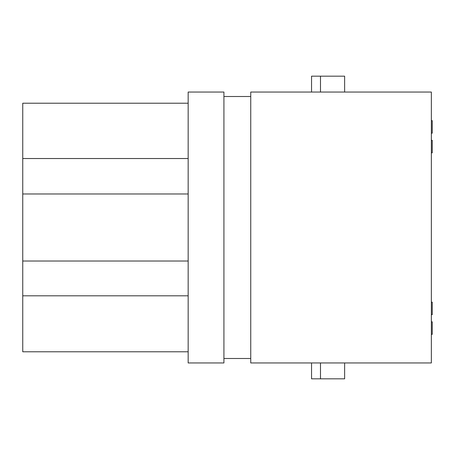<?xml version="1.0" encoding="UTF-8"?>
<svg xmlns="http://www.w3.org/2000/svg" width="455" height="455" viewBox="0 0 455 455"><rect width="100%" height="100%" fill="white"/><g stroke="black" fill="none" stroke-linecap="round" stroke-linejoin="round"><path stroke-width="0.68" d="M22.75 211.854L22.75 243.146M22.75 113.011L22.75 103.217L188.16 103.217L188.16 295.807L22.75 295.807L22.75 351.783L22.75 114.706M22.75 107.818L22.75 105.452M188.16 103.217L22.75 103.217L22.75 158.528L188.16 158.528M188.16 351.783L22.75 351.783L22.75 320.041L22.75 351.783L22.75 340.027L22.75 351.783L188.16 351.783L188.16 295.807M22.75 347.182L22.75 349.548M22.75 316.015L22.75 344.179L22.75 316.015M22.75 278.255L22.75 264.907L22.75 278.255M22.75 176.745L22.75 190.093L22.75 176.745M22.75 138.985L22.75 110.821L22.75 138.985M188.16 362.959L188.16 92.041L223.923 92.041L223.923 362.959L188.16 362.959M223.923 358.489L250.745 358.489L250.745 96.511L223.923 96.511M250.745 92.041L250.745 362.959L431.357 362.959L431.357 92.041L250.745 92.041M311.544 92.041L311.544 76.173L311.544 92.041M344.628 92.041L344.628 76.173L311.544 76.173M320.485 92.041L320.485 76.173M311.544 378.827L311.544 362.959L311.544 378.827L320.485 378.827L320.485 362.959M320.485 378.827L344.628 378.827L344.628 362.959M432.25 311.243L432.25 314.678L431.357 314.678L432.25 314.678L432.25 302.16L431.357 302.16M431.357 334.345L432.25 334.345L432.25 321.827L431.357 321.827M431.357 140.322L432.25 140.322L431.357 140.322L432.25 140.322L432.25 152.84L431.357 152.84M432.25 132.803L432.25 120.655L431.357 120.655M432.25 133.173L431.357 133.173M432.25 321.827L432.25 324.995M22.75 193.972L188.16 193.972M22.75 261.028L188.16 261.028"/></g></svg>
